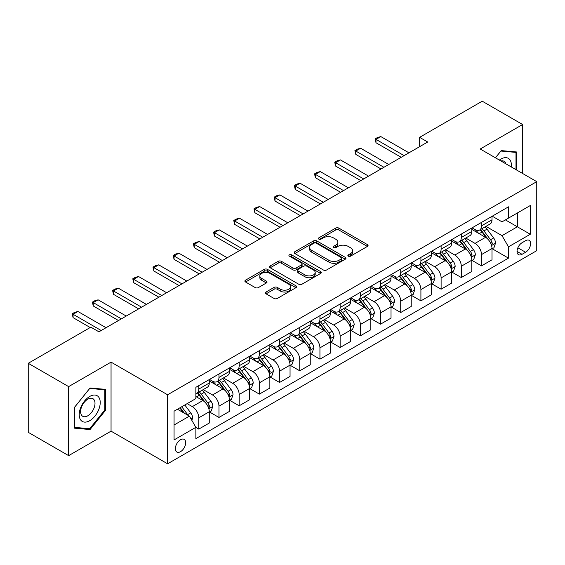 <?xml version="1.0" encoding="UTF-8"?>
<svg xmlns="http://www.w3.org/2000/svg" width="565" height="565" viewBox="0 0 565 565"><rect width="100%" height="100%" fill="white"/><g stroke="black" fill="none" stroke-linecap="round" stroke-linejoin="round"><path stroke-width="0.85" d="M348.337 256.157A1.568 0.904 0 0 0 350.561 256.157L367.405 246.425A2.246 1.292 0 0 0 368.062 245.507A2.246 1.292 0 0 0 367.405 244.596L338.866 228.112A2.246 1.292 0 0 0 335.695 228.112L318.844 237.844A1.568 0.904 0 0 0 318.385 238.487A1.568 0.904 0 0 0 318.844 239.122A1.568 0.904 0 0 0 321.061 239.122L323.244 237.865A7.176 4.146 0 0 1 333.392 237.865L335.772 239.235A7.176 4.146 0 0 1 337.877 242.166A7.176 4.146 0 0 1 335.772 245.097L333.59 246.354A1.568 0.904 0 0 0 333.131 246.997A1.568 0.904 0 0 0 333.59 247.639A1.568 0.904 0 0 0 335.815 247.639L337.99 246.382A7.176 4.146 0 0 1 348.139 246.382L350.519 247.753A7.176 4.146 0 0 1 352.624 250.683A7.176 4.146 0 0 1 350.519 253.614L348.337 254.872A1.568 0.904 0 0 0 347.878 255.514A1.568 0.904 0 0 0 348.337 256.157L348.337 254.872M180.518 451.675A7.31 4.223 120 0 0 185.292 445.234A7.31 4.223 120 0 0 184.176 439.372A7.31 4.223 120 0 0 180.518 439.74A7.31 4.223 120 0 0 175.743 446.18A7.31 4.223 120 0 0 176.859 452.035A7.31 4.223 120 0 0 180.518 451.675M266.08 292.02A2.246 1.292 0 0 0 265.423 292.938A2.246 1.292 0 0 0 266.08 293.849L274.082 298.475A2.246 1.292 0 0 0 277.26 298.475L295.968 287.67A2.246 1.292 0 0 0 296.625 286.759A2.246 1.292 0 0 0 295.968 285.841L267.422 269.357A2.246 1.292 0 0 0 264.251 269.357L245.542 280.162A2.246 1.292 0 0 0 244.885 281.08A2.246 1.292 0 0 0 245.542 281.991L255.211 287.578A2.246 1.292 0 0 0 258.389 287.578L266.39 282.959A2.246 1.292 0 0 0 267.047 282.041A2.246 1.292 0 0 0 266.39 281.123L261.595 278.354A5.996 3.461 0 0 1 259.836 275.904A5.996 3.461 0 0 1 263.544 272.704A5.996 3.461 0 0 1 270.084 273.46L288.87 284.308A5.996 3.461 0 0 1 290.629 286.759A5.996 3.461 0 0 1 286.928 289.958A5.996 3.461 0 0 1 280.388 289.202L277.26 287.394A2.246 1.292 0 0 0 274.082 287.394L266.08 292.02L266.08 293.849M111.051 362.13L68.64 386.615L28.25 363.295L28.25 432.324L68.64 455.637L111.051 431.159L167.593 463.801L167.593 394.78L111.051 362.13L111.051 431.159M522.611 173.483L522.611 124.519L480.208 149.005L536.75 181.648L167.593 394.78M522.611 124.519L482.228 101.199L419.618 137.344L419.618 146.667M28.25 363.295L90.852 327.156L98.932 331.817L427.698 142.006L419.618 137.344M323.406 269.999A2.246 1.292 0 0 0 326.577 269.999L345.286 259.201A2.246 1.292 0 0 0 345.942 258.283A2.246 1.292 0 0 0 345.286 257.365L316.746 240.888A2.246 1.292 0 0 0 313.568 240.888L294.859 251.693A2.246 1.292 0 0 0 294.203 252.604A2.246 1.292 0 0 0 294.859 253.523L323.406 269.999M290.014 256.496A1.568 0.904 0 0 1 291.611 256.715L291.611 254.85L320.63 271.603A2.246 1.292 0 0 1 321.287 272.521A2.246 1.292 0 0 1 320.63 273.432L301.915 284.237A2.246 1.292 0 0 1 298.744 284.237L270.197 267.761L270.197 265.924A2.246 1.292 0 0 0 269.54 266.842A2.246 1.292 0 0 0 270.197 267.761M270.197 265.924L278.206 261.305A2.246 1.292 0 0 1 281.377 261.305L292.953 267.987A2.246 1.292 0 0 0 296.131 267.987L301.442 264.921A2.246 1.292 0 0 0 302.098 264.003A2.246 1.292 0 0 0 301.442 263.085L289.386 256.129A1.568 0.904 0 0 1 288.927 255.493A1.568 0.904 0 0 1 289.894 254.653A1.568 0.904 0 0 1 291.611 254.85M525.605 240.69L522.046 242.745A7.084 4.089 120 0 0 517.42 248.981A7.084 4.089 120 0 0 518.508 254.66A7.084 4.089 120 0 0 522.046 254.306L525.605 252.258A7.084 4.089 120 0 0 530.231 246.015A7.084 4.089 120 0 0 529.144 240.337A7.084 4.089 120 0 0 525.605 240.69M167.593 463.801L536.75 250.669L536.75 181.648M492.242 216.204L502.017 221.847L508.479 218.118L508.479 206.832L195.864 387.315L195.864 398.6L174.055 411.193L174.055 439.923L195.864 427.331L195.864 438.617L508.479 258.134L508.479 246.849L502.017 235.654L485.949 226.381M508.479 218.118L530.288 205.526L530.288 234.256L508.479 246.849M68.64 386.615L68.64 455.637M505.407 219.891L517.363 226.791L517.363 212.991L530.288 205.526M502.017 235.654L517.363 226.791L530.288 234.256M174.055 425L189.402 416.137L177.445 409.237M195.864 427.423L198.774 429.103L198.774 417.818A9.139 5.276 -120 0 0 192.312 406.623L187.142 403.636M198.774 429.103L209.276 423.044L209.276 411.758A9.139 5.276 -120 0 0 202.814 400.564L195.864 396.552M209.516 411.991L218.966 417.443L218.966 406.157A9.139 5.276 -120 0 0 212.504 394.963L203.223 389.61M218.966 417.443L229.468 411.384L229.468 400.098A9.139 5.276 -120 0 0 223.006 388.904L209.276 380.972M229.708 400.331L239.165 405.783L239.165 394.497A9.139 5.276 -120 0 0 232.702 383.303L223.422 377.95M239.165 405.783L249.666 399.723L249.666 388.438A9.139 5.276 -120 0 0 243.204 377.243L229.468 369.312M249.907 388.671L259.356 394.123L259.356 382.837A9.139 5.276 -120 0 0 252.894 371.65L243.614 366.29M259.356 394.123L269.858 388.063L269.858 376.777A9.139 5.276 -120 0 0 263.396 365.583L249.666 357.652M270.098 377.01L279.555 382.47L279.555 371.184A9.139 5.276 -120 0 0 273.093 359.99L263.813 354.629M279.555 382.47L290.05 376.403L290.05 365.117A9.139 5.276 -120 0 0 283.588 353.923L269.858 345.999M290.297 365.35L299.747 370.81L299.747 359.524A9.139 5.276 -120 0 0 293.284 348.33L284.004 342.969M299.747 370.81L310.249 364.743L310.249 353.457A9.139 5.276 -120 0 0 303.786 342.263L290.05 334.339M310.489 353.69L319.938 359.149L319.938 347.863A9.139 5.276 -120 0 0 313.476 336.669L304.203 331.309M319.938 359.149L330.44 353.083L330.44 341.797A9.139 5.276 -120 0 0 323.978 330.603L310.249 322.679M330.687 342.03L340.137 347.489L340.137 336.203A9.139 5.276 -120 0 0 333.675 325.009L324.395 319.656M340.137 347.489L350.639 341.43L350.639 330.137A9.139 5.276 -120 0 0 344.177 318.95L330.44 311.018M350.879 330.377L360.329 335.829L360.329 324.543A9.139 5.276 -120 0 0 353.867 313.349L344.586 307.996M360.329 335.829L370.831 329.769L370.831 318.483A9.139 5.276 -120 0 0 364.368 307.289L350.639 299.358M371.071 318.716L380.527 324.169L380.527 312.883A9.139 5.276 -120 0 0 374.065 301.689L364.785 296.335M380.527 324.169L391.022 318.109L391.022 306.823A9.139 5.276 -120 0 0 384.56 295.629L370.831 287.698M391.27 307.056L400.719 312.509L400.719 301.223A9.139 5.276 -120 0 0 394.257 290.029L384.977 284.675M400.719 312.509L411.221 306.449L411.221 295.163A9.139 5.276 -120 0 0 404.759 283.969L391.022 276.038M411.461 295.396L420.911 300.855L420.911 289.562A9.139 5.276 -120 0 0 414.449 278.376L405.176 273.015M420.911 300.855L431.413 294.789L431.413 283.503A9.139 5.276 -120 0 0 424.951 272.309L411.221 264.385M431.66 283.736L441.11 289.195L441.11 277.909A9.139 5.276 -120 0 0 434.647 266.715L425.367 261.355M441.11 289.195L451.612 283.129L451.612 271.843A9.139 5.276 -120 0 0 445.149 260.649L431.413 252.725M451.852 272.076L461.301 277.535L461.301 266.249A9.139 5.276 -120 0 0 454.839 255.055L445.559 249.695M461.301 277.535L471.803 271.468L471.803 260.183A9.139 5.276 -120 0 0 465.341 248.988L451.612 241.064M472.043 260.416L481.5 265.875L481.5 254.589A9.139 5.276 -120 0 0 475.038 243.395L465.758 238.035M481.5 265.875L492.002 259.808L492.002 248.522A9.139 5.276 -120 0 0 485.54 237.335L471.803 229.404M472.043 227.864L475.038 229.588A9.139 5.276 -120 0 0 479.607 230.04A9.139 5.276 -120 0 0 481.5 225.859L481.5 222.405M451.852 239.525L454.839 241.248A9.139 5.276 -120 0 0 459.409 241.7A9.139 5.276 -120 0 0 461.301 237.519L461.301 234.065M431.66 251.185L434.647 252.908A9.139 5.276 -120 0 0 439.217 253.36A9.139 5.276 -120 0 0 441.11 249.179L441.11 245.726M411.461 262.845L414.449 264.568A9.139 5.276 -120 0 0 419.018 265.02A9.139 5.276 -120 0 0 420.911 260.839L420.911 257.386M391.27 274.498L394.257 276.228A9.139 5.276 -120 0 0 398.826 276.68A9.139 5.276 -120 0 0 400.719 272.5L400.719 269.046M371.071 286.158L374.065 287.889A9.139 5.276 -120 0 0 378.635 288.341A9.139 5.276 -120 0 0 380.527 284.153L380.527 280.706M350.879 297.819L353.867 299.549A9.139 5.276 -120 0 0 358.436 300.001A9.139 5.276 -120 0 0 360.329 295.813L360.329 292.366M330.687 309.479L333.675 311.202A9.139 5.276 -120 0 0 338.244 311.661A9.139 5.276 -120 0 0 340.137 307.473L340.137 304.019M310.489 321.139L313.476 322.862A9.139 5.276 -120 0 0 318.046 323.314A9.139 5.276 -120 0 0 319.938 319.133L319.938 315.68M290.297 332.799L293.284 334.522A9.139 5.276 -120 0 0 297.854 334.974A9.139 5.276 -120 0 0 299.747 330.793L299.747 327.34M270.098 344.459L273.093 346.183A9.139 5.276 -120 0 0 277.662 346.635A9.139 5.276 -120 0 0 279.555 342.454L279.555 339M249.907 356.12L252.894 357.843A9.139 5.276 -120 0 0 257.463 358.295A9.139 5.276 -120 0 0 259.356 354.114L259.356 350.66M229.708 367.773L232.702 369.503A9.139 5.276 -120 0 0 237.272 369.955A9.139 5.276 -120 0 0 239.165 365.767L239.165 362.32M209.516 379.433L212.504 381.163A9.139 5.276 -120 0 0 217.073 381.615A9.139 5.276 -120 0 0 218.966 377.427L218.966 373.981M492.242 248.755L508.479 258.134M479.607 230.04L490.109 223.98A9.139 5.276 -120 0 0 492.002 219.799L492.002 216.346M459.409 241.7L469.911 235.64A9.139 5.276 -120 0 0 471.803 231.452L471.803 228.006M439.217 253.36L449.719 247.301A9.139 5.276 -120 0 0 451.612 243.112L451.612 239.666M419.018 265.02L429.52 258.961A9.139 5.276 -120 0 0 431.413 254.773L431.413 251.326M398.826 276.68L409.328 270.614A9.139 5.276 -120 0 0 411.221 266.433L411.221 262.979M378.635 288.341L389.13 282.274A9.139 5.276 -120 0 0 391.022 278.093L391.022 274.639M358.436 300.001L368.938 293.934A9.139 5.276 -120 0 0 370.831 289.753L370.831 286.3M338.244 311.661L348.746 305.594A9.139 5.276 -120 0 0 350.639 301.413L350.639 297.96M318.046 323.314L328.548 317.255A9.139 5.276 -120 0 0 330.44 313.074L330.44 309.62M297.854 334.974L308.356 328.915A9.139 5.276 -120 0 0 310.249 324.727L310.249 321.28M277.662 346.635L288.157 340.575A9.139 5.276 -120 0 0 290.05 336.387L290.05 332.94M257.463 358.295L267.965 352.235A9.139 5.276 -120 0 0 269.858 348.047L269.858 344.594M237.272 369.955L247.774 363.888A9.139 5.276 -120 0 0 249.666 359.707L249.666 356.254M217.073 381.615L227.575 375.548A9.139 5.276 -120 0 0 229.468 371.367L229.468 367.914M195.864 393.643A9.139 5.276 -120 0 0 196.881 393.275L207.383 387.209A9.139 5.276 -120 0 0 209.276 383.028L209.276 379.574M196.881 393.275A9.139 5.276 -120 0 0 198.774 389.087L198.774 385.641M189.402 416.137L195.864 427.331M516.798 170.129L516.798 151.992L501.204 150.601L495.427 157.79M74.453 428.164L90.047 429.555L105.634 410.162L105.634 389.377L90.047 387.986L74.453 407.379L74.453 428.164M104.829 409.696L105.634 410.162M88.401 428.609L90.047 429.555M348.965 256.376L350.519 255.479A7.176 4.146 0 0 0 352.624 252.548L352.624 250.683M337.877 242.166L337.877 244.031A7.176 4.146 0 0 1 335.772 246.962L334.219 247.858M367.377 246.446L338.866 229.983A2.246 1.292 0 0 0 335.695 229.983L319.472 239.348M345.257 259.215L316.746 242.752A2.246 1.292 0 0 0 313.568 242.752L294.888 253.537M341.324 258.925A1.568 0.904 0 0 0 341.783 258.283A1.568 0.904 0 0 0 341.324 257.64L316.266 243.176A1.568 0.904 0 0 0 314.048 243.176L311.746 244.504A7.176 4.146 0 0 0 309.648 247.435A7.176 4.146 0 0 0 311.746 250.366L328.872 260.253A7.176 4.146 0 0 0 339.021 260.253L341.324 258.925L341.324 260.79A1.568 0.904 0 0 0 341.783 260.147L341.783 258.283M309.648 247.435L309.648 249.299A7.176 4.146 0 0 0 311.746 252.23L311.746 250.366M341.324 260.79L339.021 262.118A7.176 4.146 0 0 1 328.872 262.118L311.746 252.23M270.232 267.775L278.206 263.17L278.206 261.305M302.098 264.003L302.098 265.868A2.246 1.292 0 0 1 301.442 266.786L296.131 269.851A2.246 1.292 0 0 1 292.953 269.851L281.377 263.17A2.246 1.292 0 0 0 278.206 263.17M291.611 256.715L320.595 273.453M304.966 274.922A5.996 3.461 0 0 0 311.506 275.671A5.996 3.461 0 0 0 315.206 272.471A5.996 3.461 0 0 0 313.455 270.021L306.83 266.2A2.246 1.292 0 0 0 303.659 266.2L298.348 269.272A2.246 1.292 0 0 0 297.691 270.183A2.246 1.292 0 0 0 298.348 271.101L304.966 274.922L304.966 276.786A5.996 3.461 0 0 0 311.506 277.535A5.996 3.461 0 0 0 315.206 274.336L315.206 272.471M297.691 270.183L297.691 272.048A2.246 1.292 0 0 0 298.348 272.966L298.348 271.101M304.966 276.786L298.348 272.966M290.629 286.759L290.629 288.623A5.996 3.461 0 0 1 286.928 291.822A5.996 3.461 0 0 1 280.388 291.067L277.26 289.259A2.246 1.292 0 0 0 274.082 289.259L266.108 293.871M259.836 275.904L259.836 277.775A5.996 3.461 0 0 0 261.595 280.219L261.595 278.354M266.362 282.973L261.595 280.219M295.94 287.691L267.422 271.228A2.246 1.292 0 0 0 264.251 271.228L245.57 282.013M492.002 248.897L493.937 247.781L495.554 243.112A6.053 3.496 -120 0 0 493.619 237.957L487.016 229.15A17.48 10.092 -120 0 0 485.109 226.862M478.548 233.296A17.48 10.092 -120 0 0 474.967 229.552M491.444 245.189L492.284 243.374A6.053 3.496 -120 0 0 490.547 239.73L483.951 230.923A17.48 10.092 -120 0 0 482.044 228.634M480.412 229.574A14.506 8.376 60 0 1 482.8 232.286L488.386 239.737M480.102 229.757A17.48 10.092 60 0 1 482.009 232.038L486.401 237.9M404.109 155.622L376 139.393L376 142.754L375.111 138.884L377.533 137.479L380.845 136.596L408.961 152.825M401.207 157.303L376 142.754M380.845 136.596L376 139.393L375.111 138.884M471.803 260.557L473.745 259.441L475.356 254.773A6.053 3.496 -120 0 0 473.428 249.617L466.824 240.81A17.48 10.092 -120 0 0 464.917 238.522M458.349 244.956A17.48 10.092 -120 0 0 454.776 241.213M471.252 256.849L472.086 255.034A6.053 3.496 -120 0 0 470.355 251.39L463.752 242.576A17.48 10.092 -120 0 0 461.845 240.295M460.221 241.234A14.506 8.376 60 0 1 462.601 243.939L468.187 251.397M459.91 241.417A17.48 10.092 60 0 1 461.817 243.699L466.203 249.553M451.612 272.217L453.547 271.094L455.164 266.433A6.053 3.496 -120 0 0 453.229 261.277L446.632 252.463A17.48 10.092 -120 0 0 444.726 250.182M438.158 256.616A17.48 10.092 -120 0 0 434.577 252.873M451.061 268.509L451.894 266.694A6.053 3.496 -120 0 0 450.164 263.05L443.56 254.236A17.48 10.092 -120 0 0 441.653 251.955M440.029 252.894A14.506 8.376 60 0 1 442.409 255.599L447.996 263.057M439.711 253.071A17.48 10.092 60 0 1 441.618 255.359L446.011 261.214M431.413 283.877L433.355 282.754L434.965 278.093A6.053 3.496 -120 0 0 433.037 272.937L426.434 264.123A17.48 10.092 -120 0 0 424.527 261.842M417.966 268.276A17.48 10.092 -120 0 0 414.385 264.526M430.862 280.169L431.702 278.354A6.053 3.496 -120 0 0 429.965 274.71L423.369 265.896A17.48 10.092 -120 0 0 421.462 263.615M419.83 264.554A14.506 8.376 60 0 1 422.21 267.259L427.797 274.717M419.52 264.731A17.48 10.092 60 0 1 421.426 267.019L425.812 272.874M383.918 167.282L355.809 151.053L355.809 154.415L354.919 150.537L357.341 149.139L360.654 148.256L388.762 164.486M381.008 168.963L355.809 154.415M360.654 148.256L355.809 151.053L354.919 150.537M363.726 178.943L335.61 162.713L335.61 166.068L334.72 162.197L337.15 160.799L340.462 159.916L368.571 176.146M360.816 180.623L335.61 166.068M340.462 159.916L335.61 162.713L334.72 162.197M343.527 190.603L315.418 174.373L315.418 177.728L314.528 173.858L316.951 172.459L320.263 171.576L348.372 187.806M340.617 192.284L315.418 177.728M320.263 171.576L315.418 174.373L314.528 173.858M411.221 295.537L413.156 294.414L414.774 289.753A6.053 3.496 -120 0 0 412.838 284.598L406.242 275.784A17.48 10.092 -120 0 0 404.335 273.502M397.767 279.936A17.48 10.092 -120 0 0 394.193 276.186M410.67 291.83L411.504 290.007A6.053 3.496 -120 0 0 409.773 286.37L403.17 277.556A17.48 10.092 -120 0 0 401.263 275.275M399.639 276.214A14.506 8.376 60 0 1 402.019 278.919L407.605 286.377M399.328 276.391A17.48 10.092 60 0 1 401.235 278.679L405.621 284.534M323.335 202.263L295.22 186.033L295.22 189.388L294.337 185.518L296.759 184.119L300.072 183.23L328.18 199.459M320.426 203.937L295.22 189.388M300.072 183.23L295.22 186.033L294.337 185.518M511.276 166.943A14.852 8.574 120 0 0 509.976 159.888A14.852 8.574 120 0 0 499.375 160.072M505.887 163.829A10.17 5.869 120 0 0 505.202 162.353A10.17 5.869 120 0 0 504.058 161.293A10.17 5.869 120 0 0 500.943 160.976M500.851 151.039L515.993 152.409L515.993 169.662M514.99 151.83L515.993 152.409M495.463 157.812L500.887 151.06M89.722 396.461A14.852 8.574 120 0 0 79.22 414.646A14.852 8.574 120 0 0 89.722 420.706A14.852 8.574 120 0 0 100.224 402.52A14.852 8.574 120 0 0 89.722 396.461M87.808 399.18A10.17 5.869 120 0 0 81.169 408.135A10.17 5.869 120 0 0 82.73 416.285A10.17 5.869 120 0 0 87.808 415.784A10.17 5.869 120 0 0 94.454 406.821A10.17 5.869 120 0 0 92.893 398.671A10.17 5.869 120 0 0 87.808 399.18M104.829 409.936L89.722 428.722L74.615 427.373L74.615 407.231L89.722 388.445L104.829 389.793L104.829 409.936M103.826 389.214L104.829 389.793M391.022 307.198L392.965 306.075L394.582 301.413A6.053 3.496 -120 0 0 392.647 296.258L386.043 287.444A17.48 10.092 -120 0 0 384.136 285.163M377.575 291.589A17.48 10.092 -120 0 0 373.995 287.846M390.472 303.483L391.312 301.668A6.053 3.496 -120 0 0 389.575 298.03L382.978 289.216A17.48 10.092 -120 0 0 381.071 286.935M379.44 287.868A14.506 8.376 60 0 1 381.827 290.579L387.413 298.038M379.129 288.051A17.48 10.092 60 0 1 381.036 290.332L385.429 296.194M370.831 318.851L372.773 317.735L374.383 313.074A6.053 3.496 -120 0 0 372.455 307.918L365.852 299.104A17.48 10.092 -120 0 0 363.945 296.816M357.377 303.25A17.48 10.092 -120 0 0 353.803 299.507M370.28 315.143L371.113 313.328A6.053 3.496 -120 0 0 369.383 309.684L362.779 300.877A17.48 10.092 -120 0 0 360.873 298.588M359.248 299.528A14.506 8.376 60 0 1 361.628 302.24L367.215 309.698M358.937 299.711A17.48 10.092 60 0 1 360.844 301.993L365.23 307.854M350.639 330.511L352.574 329.395L354.191 324.727A6.053 3.496 -120 0 0 352.256 319.571L345.66 310.764A17.48 10.092 -120 0 0 343.753 308.476M337.185 314.91A17.48 10.092 -120 0 0 333.604 311.167M350.088 326.803L350.922 324.988A6.053 3.496 -120 0 0 349.191 321.344L342.588 312.537A17.48 10.092 -120 0 0 340.681 310.249M339.057 311.188A14.506 8.376 60 0 1 341.437 313.9L347.023 321.351M338.739 311.372A17.48 10.092 60 0 1 340.646 313.653L345.038 319.515M330.44 342.171L332.382 341.055L333.993 336.387A6.053 3.496 -120 0 0 332.065 331.231L325.461 322.424A17.48 10.092 -120 0 0 323.554 320.136M316.993 326.57A17.48 10.092 -120 0 0 313.413 322.827M329.889 338.463L330.73 336.648A6.053 3.496 -120 0 0 328.992 333.004L322.396 324.197A17.48 10.092 -120 0 0 320.482 321.909M318.858 322.848A14.506 8.376 60 0 1 321.238 325.553L326.824 333.011M318.547 323.032A17.48 10.092 60 0 1 320.454 325.313L324.84 331.168M310.249 353.831L312.184 352.715L313.801 348.047A6.053 3.496 -120 0 0 311.866 342.891L305.27 334.077A17.48 10.092 -120 0 0 303.363 331.796M296.795 338.23A17.48 10.092 -120 0 0 293.214 334.487M309.698 350.123L310.531 348.308A6.053 3.496 -120 0 0 308.801 344.664L302.197 335.85A17.48 10.092 -120 0 0 300.29 333.569M298.666 334.508A14.506 8.376 60 0 1 301.046 337.213L306.633 344.671M298.355 334.685A17.48 10.092 60 0 1 300.262 336.973L304.648 342.828M303.137 213.923L275.028 197.694L275.028 201.048L274.138 197.178L276.56 195.78L279.873 194.89L307.989 211.119M300.234 215.597L275.028 201.048M279.873 194.89L275.028 197.694L274.138 197.178M282.945 225.576L254.836 209.347L254.836 212.708L253.946 208.838L256.369 207.44L259.681 206.55L287.79 222.78M280.035 227.257L254.836 212.708M259.681 206.55L254.836 209.347L253.946 208.838M262.746 237.236L234.637 221.007L234.637 224.369L233.748 220.498L236.177 219.1L239.482 218.21L267.598 234.44M259.844 238.917L234.637 224.369M239.482 218.21L234.637 221.007L233.748 220.498M242.555 248.897L214.446 232.667L214.446 236.029L213.556 232.159L215.978 230.753L219.291 229.87L247.399 246.1M239.645 250.578L214.446 236.029M219.291 229.87L214.446 232.667L213.556 232.159M222.363 260.557L194.247 244.327L194.247 247.682L193.364 243.812L195.787 242.413L199.099 241.53L227.208 257.76M219.453 262.238L194.247 247.682M199.099 241.53L194.247 244.327L193.364 243.812M290.05 365.491L291.992 364.368L293.609 359.707A6.053 3.496 -120 0 0 291.674 354.552L285.071 345.738A17.48 10.092 -120 0 0 283.164 343.456M276.603 349.89A17.48 10.092 -120 0 0 273.022 346.147M289.499 361.784L290.339 359.969A6.053 3.496 -120 0 0 288.602 356.324L282.006 347.51A17.48 10.092 -120 0 0 280.099 345.229M278.467 346.168A14.506 8.376 60 0 1 280.854 348.873L286.441 356.331M278.157 346.345A17.48 10.092 60 0 1 280.063 348.633L284.456 354.488M202.164 272.217L174.055 255.987L174.055 259.342L173.165 255.472L175.588 254.073L178.9 253.191L207.016 269.42M199.254 273.898L174.055 259.342M178.9 253.191L174.055 255.987L173.165 255.472M269.858 377.152L271.8 376.029L273.411 371.367A6.053 3.496 -120 0 0 271.483 366.212L264.879 357.398A17.48 10.092 -120 0 0 262.972 355.117M256.404 361.551A17.48 10.092 -120 0 0 252.83 357.8M269.307 373.444L270.141 371.622A6.053 3.496 -120 0 0 268.41 367.985L261.807 359.171A17.48 10.092 -120 0 0 259.9 356.889M258.276 357.829A14.506 8.376 60 0 1 260.656 360.534L266.242 367.992M257.965 358.005A17.48 10.092 60 0 1 259.872 360.293L264.258 366.148M181.972 283.877L153.864 267.648L153.864 271.002L152.974 267.132L155.396 265.734L158.709 264.851L186.817 281.08M179.063 285.551L153.864 271.002M158.709 264.851L153.864 267.648L152.974 267.132M249.666 388.812L251.602 387.689L253.219 383.028A6.053 3.496 -120 0 0 251.284 377.872L244.687 369.058A17.48 10.092 -120 0 0 242.773 366.777M236.212 373.211A17.48 10.092 -120 0 0 232.632 369.461M249.109 385.104L249.949 383.282A6.053 3.496 -120 0 0 248.219 379.645L241.615 370.831A17.48 10.092 -120 0 0 239.708 368.55M238.084 369.489A14.506 8.376 60 0 1 240.464 372.194L246.05 379.652M237.766 369.665A17.48 10.092 60 0 1 239.673 371.947L244.066 377.808M161.774 295.537L133.665 279.308L133.665 282.662L132.775 278.792L135.197 277.394L138.51 276.504L166.626 292.734M158.871 297.211L133.665 282.662M138.51 276.504L133.665 279.308L132.775 278.792M229.468 400.472L231.41 399.349L233.02 394.688A6.053 3.496 -120 0 0 231.092 389.532L224.489 380.718A17.48 10.092 -120 0 0 222.582 378.437M216.014 384.864A17.48 10.092 -120 0 0 212.44 381.121M228.917 396.757L229.757 394.942A6.053 3.496 -120 0 0 228.02 391.305L221.416 382.491A17.48 10.092 -120 0 0 219.51 380.203M217.885 381.142A14.506 8.376 60 0 1 220.265 383.854L225.852 391.312M217.574 381.326A17.48 10.092 60 0 1 219.481 383.607L223.867 389.469M141.582 307.19L113.473 290.961L113.473 294.323L112.583 290.452L115.006 289.054L118.318 288.164L146.427 304.394M138.672 308.871L113.473 294.323M118.318 288.164L113.473 290.961L112.583 290.452M209.276 412.125L211.211 411.009L212.828 406.341A6.053 3.496 -120 0 0 210.893 401.185L204.297 392.378A17.48 10.092 -120 0 0 202.39 390.09M208.725 408.417L209.559 406.602A6.053 3.496 -120 0 0 207.828 402.958L201.225 394.151A17.48 10.092 -120 0 0 199.318 391.863M197.694 392.802A14.506 8.376 60 0 1 200.074 395.514L205.66 402.972M197.383 392.986A17.48 10.092 60 0 1 199.29 395.267L203.675 401.129M121.39 318.851L93.274 302.621L93.274 305.983L92.385 302.113L94.814 300.714L98.126 299.824L126.235 316.054M118.481 320.532L93.274 305.983M98.126 299.824L93.274 302.621L92.385 302.113M191.825 420.339L192.637 418.001A6.053 3.496 -120 0 0 190.702 412.846L184.812 404.985M188.18 415.43A6.053 3.496 -120 0 0 187.629 414.618L181.739 406.758M180.221 407.633L184.458 413.283M179.804 407.874L183.392 412.669M101.192 330.511L73.083 314.281L73.083 317.643L72.193 313.773L74.615 312.367L77.928 311.485L106.036 327.714M90.209 327.531L73.083 317.643M77.928 311.485L73.083 314.281L72.193 313.773M192.312 406.623L202.814 400.564M212.504 394.963L223.006 388.904M232.702 383.303L243.204 377.243M252.894 371.65L263.396 365.583M273.093 359.99L283.588 353.923M293.284 348.33L303.786 342.263M313.476 336.669L323.978 330.603M333.675 325.009L344.177 318.95M353.867 313.349L364.368 307.289M374.065 301.689L384.56 295.629M394.257 290.029L404.759 283.969M414.449 278.376L424.951 272.309M434.647 266.715L445.149 260.649M454.839 255.055L465.341 248.988M475.038 243.395L485.54 237.335M481.5 225.859L492.002 219.799M481.5 254.589L492.002 248.522M461.301 266.249L471.803 260.183M461.301 237.519L471.803 231.452M441.11 277.909L451.612 271.843M441.11 249.179L451.612 243.112M420.911 289.562L431.413 283.503M420.911 260.839L431.413 254.773M400.719 301.223L411.221 295.163M400.719 272.5L411.221 266.433M380.527 312.883L391.022 306.823M380.527 284.153L391.022 278.093M360.329 324.543L370.831 318.483M360.329 295.813L370.831 289.753M340.137 336.203L350.639 330.137M340.137 307.473L350.639 301.413M319.938 347.863L330.44 341.797M319.938 319.133L330.44 313.074M299.747 359.524L310.249 353.457M299.747 330.793L310.249 324.727M279.555 371.184L290.05 365.117M279.555 342.454L290.05 336.387M259.356 382.837L269.858 376.777M259.356 354.114L269.858 348.047M239.165 394.497L249.666 388.438M239.165 365.767L249.666 359.707M218.966 406.157L229.468 400.098M218.966 377.427L229.468 371.367M198.774 417.818L209.276 411.758M198.774 389.087L209.276 383.028M517.858 247.781L525.605 252.258M517.039 251.418L522.046 254.306M350.519 255.479L350.519 253.614M333.59 247.639L333.59 246.354M335.772 246.962L335.772 245.097M318.844 239.122L318.844 237.844M335.695 229.983L335.695 228.112M338.866 229.983L338.866 228.112M367.405 246.425L367.405 244.596M294.859 253.523L294.859 251.693M313.568 242.752L313.568 240.888M316.746 242.752L316.746 240.888M345.286 259.201L345.286 257.365M328.872 262.118L328.872 260.253M339.021 262.118L339.021 260.253M281.377 263.17L281.377 261.305M292.953 269.851L292.953 267.987M296.131 269.851L296.131 267.987M301.442 266.786L301.442 264.921M320.63 273.432L320.63 271.603M274.082 289.259L274.082 287.394M277.26 289.259L277.26 287.394M280.388 291.067L280.388 289.202M266.39 282.959L266.39 281.123M245.542 281.991L245.542 280.162M264.251 271.228L264.251 269.357M267.422 271.228L267.422 269.357M295.968 287.67L295.968 285.841M491.55 245.521L495.512 243.232M483.951 230.923L487.016 229.15M479.191 233.67L482.009 232.038M490.547 239.73L493.619 237.957M490.074 242.095L492.284 243.374M471.351 257.181L475.32 254.893M463.752 242.576L466.824 240.81M458.992 245.33L461.817 243.699M470.355 251.39L473.428 249.617M469.875 253.756L472.086 255.034M451.16 268.841L455.122 266.553M443.56 254.236L446.632 252.463M438.8 256.983L441.618 255.359M450.164 263.05L453.229 261.277M449.684 265.416L451.894 266.694M430.961 280.501L434.93 278.213M423.369 265.896L426.434 264.123M418.609 268.643L421.426 267.019M429.965 274.71L433.037 272.937M429.485 277.076L431.702 278.354M410.769 292.162L414.731 289.866M403.17 277.556L406.242 275.784M398.41 280.304L401.235 278.679M409.773 286.37L412.838 284.598M409.293 288.729L411.504 290.007M390.57 303.815L394.54 301.526M382.978 289.216L386.043 287.444M378.218 291.964L381.036 290.332M389.575 298.03L392.647 296.258M389.101 300.389L391.312 301.668M370.379 315.475L374.348 313.187M362.779 300.877L365.852 299.104M358.019 303.624L360.844 301.993M369.383 309.684L372.455 307.918M368.903 312.05L371.113 313.328M350.187 327.135L354.149 324.847M342.588 312.537L345.66 310.764M337.828 315.284L340.646 313.653M349.191 321.344L352.256 319.571M348.711 323.71L350.922 324.988M329.988 338.795L333.957 336.507M322.396 324.197L325.461 322.424M317.636 326.944L320.454 325.313M328.992 333.004L332.065 331.231M328.512 335.37L330.73 336.648M309.797 350.455L313.759 348.167M302.197 335.85L305.27 334.077M297.437 338.597L300.262 336.973M308.801 344.664L311.866 342.891M308.321 347.03L310.531 348.308M289.598 362.116L293.567 359.827M282.006 347.51L285.071 345.738M277.245 350.258L280.063 348.633M288.602 356.324L291.674 354.552M288.122 358.69L290.339 359.969M269.406 373.776L273.375 371.48M261.807 359.171L264.879 357.398M257.047 361.918L259.872 360.293M268.41 367.985L271.483 366.212M267.93 370.35L270.141 371.622M249.214 385.436L253.177 383.141M241.615 370.831L244.687 369.058M236.855 373.578L239.673 371.947M248.219 379.645L251.284 377.872M247.738 382.004L249.949 383.282M229.016 397.089L232.985 394.801M221.416 382.491L224.489 380.718M216.656 385.238L219.481 383.607M228.02 391.305L231.092 389.532M227.54 393.664L229.757 394.942M208.824 408.749L212.786 406.461M201.225 394.151L204.297 392.378M196.465 396.898L199.29 395.267M207.828 402.958L210.893 401.185M207.348 405.324L209.559 406.602M191.062 419.004L192.594 418.121M187.629 414.618L190.702 412.846"/></g></svg>
